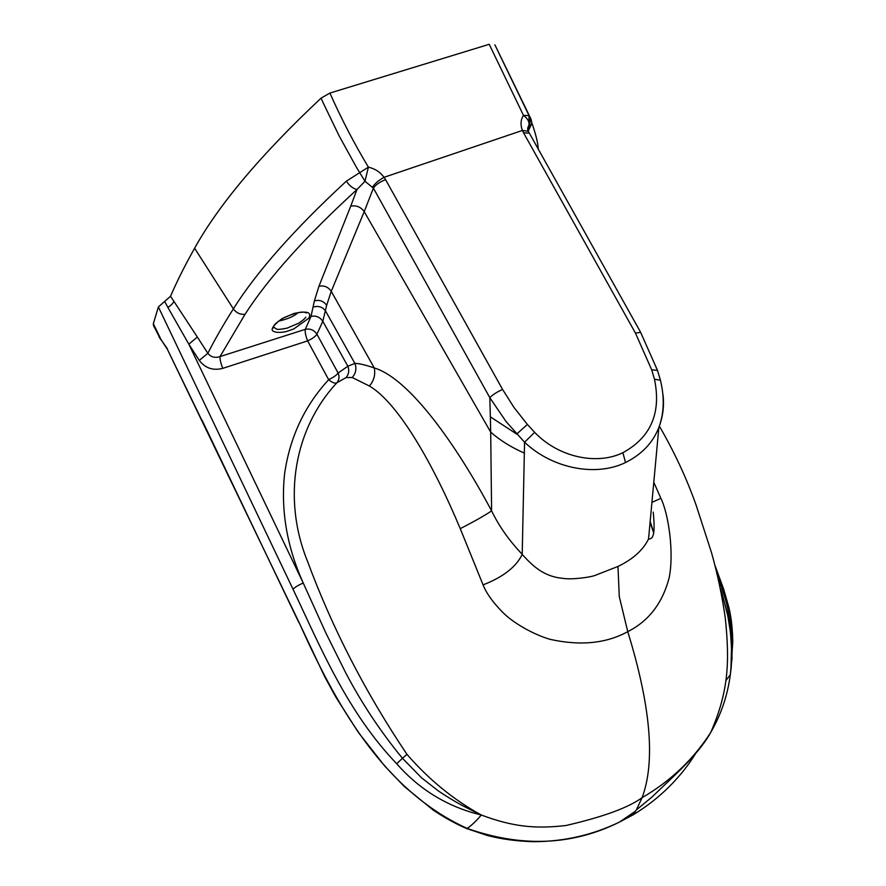 <?xml version="1.0" encoding="UTF-8"?>
<svg xmlns="http://www.w3.org/2000/svg" width="886" height="886" viewBox="0 0 886 886"><rect width="100%" height="100%" fill="white"/><g stroke="black" fill="none" stroke-linecap="round" stroke-linejoin="round"><path stroke-width="1.33" d="M298.261 312.592C293.908 316.368 287.319 319.215 278.492 321.153M329.913 93.052L321.075 98.147L323.534 103.596L339.183 135.979L356.493 167.41L364.988 181.287L373.405 188.142C375.675 184.797 379.729 181.973 385.576 179.659L384.081 177.3L522.419 130.441C520.281 124.727 520.625 119.71 523.471 115.39C527.58 118.502 529.429 121.714 529.02 125.015L527.702 128.171M321.064 98.158C260.993 154.541 218.842 204.566 194.61 248.235C184.986 265.357 176.956 281.36 170.511 296.267L158.384 306.955L153.333 323.722L153.599 325.771M528.61 131.992L528.3 131.261C527.314 129.755 527.558 127.673 529.02 125.015L528.986 115.59L523.471 115.39L489.227 44.3L329.913 93.063C341.099 118.325 353.924 143.023 368.388 167.155C374.889 168.639 380.116 172.028 384.081 177.3C378.743 180.29 374.944 183.48 372.696 186.891M164.685 301.45L167.875 307.442C171.242 305.194 173.235 303.145 173.877 301.318L170.511 296.278M346.337 181.176C294.196 229.385 256.541 271.958 233.372 308.871C236.418 313.002 240.316 314.785 245.09 314.22C268.281 278.149 305.57 236.584 356.992 189.515C353.093 188.64 349.538 185.861 346.337 181.176L368.388 167.155L364.988 181.287L356.992 189.515L350.734 206.128C356.371 205.131 360.868 206.97 364.212 211.643L373.405 188.142L489.814 397.681L506.105 421.614L524.567 442.236C553.141 469.292 596.721 476.712 625.538 462.525C641.796 454.385 652.904 442.712 658.852 427.495C664.101 413.275 664.633 397.515 660.435 380.238M502.561 389.408C496.747 392.11 492.494 394.868 489.814 397.681L490.357 416.841L516.682 434.074L527.391 424.46L514.002 407.482L502.561 389.408L385.576 179.659M273.375 326.868L276.576 329.105C277.894 328.684 274.461 330.544 286.998 328.163L298.66 323.213C296.998 324.586 305.626 318.473 305.792 317.155M406.984 754.363L402.443 758.261L421.603 777.864L438.825 791.276C458.272 804.123 464.663 806.747 481.187 814.965C453.521 799.737 428.791 779.536 406.984 754.363C365.553 692.741 332.427 628.473 307.608 561.547C281.682 497.744 294.717 428.093 336.802 382.852C339.216 379.95 339.648 376.683 338.109 373.028L347.866 366.228L354.876 363.393C359.074 363.437 365.541 364.954 374.269 367.956C409.321 378.388 456.511 444.949 491.597 510.857C499.073 526.295 509.273 540.759 522.208 554.259L524.567 442.236L534.646 432.324L527.391 424.46M534.646 432.324C558.39 457.309 596.854 465.438 622.869 452.713L625.538 462.525M194.61 248.235L233.372 308.871C223.316 324.73 214.811 339.537 207.845 353.304C210.912 357.102 214.966 358.199 220.005 356.593L305.305 329.348C304.873 332.073 305.648 335.916 307.63 340.888C312.304 338.751 315.405 336.514 316.922 334.199L322.814 321.308L326.635 305.382L331.253 291.339C328.241 286.964 324.154 285.259 318.96 286.233L350.734 206.128M287.452 331.187L293.775 328.939L308.937 318.118L309.812 315.039C308.97 313.533 309.812 310.399 294.152 313.4L282.158 318.55C274.693 324.143 271.404 328.053 272.29 330.279C274.35 333.435 283.985 332.438 287.452 331.187M326.635 305.382C323.678 301.096 319.591 299.579 314.386 300.852L318.96 286.233M314.386 300.852L311.019 316.38L305.305 329.348C310.222 328.385 314.098 330.002 316.922 334.199L338.109 373.028C336.492 375.265 333.335 377.48 328.651 379.662L307.63 340.888L222.774 368.354C220.758 363.238 219.839 359.306 220.005 356.593L245.09 314.22C240.316 314.785 236.407 313.002 233.372 308.871M173.877 301.318L197.345 337.045L188.84 344.189L303.222 582.988C286.898 546.662 280.685 510.258 284.594 473.8C289.844 437.263 304.529 405.899 328.64 379.717C332.405 382.686 335.13 383.727 336.802 382.841L346.083 377.58L352.218 377.491L369.44 386.041C373.958 380.615 375.575 374.59 374.269 367.956L331.253 291.339L364.212 211.643L490.689 432.113L490.357 416.841M522.208 554.259L522.208 554.481C532.431 565.49 543.151 576.609 563.197 578.392C571.337 579.787 590.22 577.439 595.481 575.258L617.974 566.442L619.281 596.588L627.764 631.652C650.756 706.375 655.529 761.705 642.106 797.655L636.292 810.003L633.102 814.821L619.524 822.053C572.489 845.488 521.721 847.614 467.199 828.421C381.135 789.481 333.778 699.707 298.97 622.282L167.498 349.538M160.72 339.548L153.544 325.694M197.345 337.045L207.845 353.304L199.272 360.436C205.209 368.188 213.039 370.824 222.774 368.354M167.875 307.442L188.84 344.189L199.272 360.436M346.083 377.58C348.818 374.291 349.416 370.503 347.866 366.228L322.814 321.308C319.946 317.055 316.014 315.416 311.019 316.38M352.218 377.491C355.906 373.316 356.792 368.609 354.876 363.393L325.705 311.274C322.781 307.032 318.716 305.604 313.533 306.988M369.44 386.041C398.888 403.374 434.062 465.981 460.255 528.665C474.763 521.178 485.207 515.242 491.597 510.857L490.689 432.113C499.826 440.231 511.067 447.231 524.39 453.134M460.255 528.665L483.069 584.871C502.971 577.174 516.017 567.04 522.208 554.481M483.069 584.871C486.215 592.955 492.494 601.838 501.908 611.506C513.348 623.545 535.055 635.118 550.306 639.393C580.496 646.027 606.312 643.446 627.764 631.652C648.685 621.075 662.462 603.2 669.107 578.004C674.268 552.942 668.565 513.935 660.89 498.32L652.439 502.185M695.942 753.034C681.09 777.343 658.841 799.438 633.102 814.821L630.677 814.622M167.421 348.796L160.898 339.526M159.679 337.787L153.256 324.077M159.092 337.101L161.551 340.379L160.233 338.042M158.384 306.955L293.033 589.256C294.584 587.429 297.984 585.336 303.222 582.988L325.826 632.892L345.894 673.172C361.865 703.495 380.714 731.869 402.443 758.261L396.729 763.754C417.295 787.255 442.347 803.513 471.884 812.506L481.176 814.965M471.884 812.506L481.275 815.009C513.814 827.17 536.063 828.919 565.988 825.508C603.156 816.914 628.528 807.633 642.106 797.655C670.591 781.12 693.472 759.368 710.749 732.379C701.247 749.722 682.729 767.719 670.802 779.038L652.03 796.99L636.292 810.003M293.033 589.256C320.488 647.212 347.201 712.078 396.729 763.754M660.657 381.091L660.435 380.227L654.466 379.219L651.697 369.827L635.439 333.081L640.656 332.35M529.197 133.11L523.548 132.8L522.419 130.441L528.3 131.261L640.489 332.04L657.512 370.392L660.435 380.227M497.478 50.247L529.119 115.778C530.681 119.245 530.537 122.645 528.687 125.967L527.812 129.533M635.439 333.081L523.548 132.8M654.466 379.219C661.443 412.865 650.911 437.363 622.869 452.713M653.68 532.442L650.258 521.699M494.886 44.821L531.024 119.134L531.932 123.254L528.211 131.039M663.027 394.846C664.312 405.921 662.916 416.797 658.852 427.484L648.552 538.965C643.125 550.062 632.936 559.221 617.974 566.442M718.302 578.414L722.035 588.703C731.083 614.818 734.04 641.763 730.895 669.539L730.341 674.545C731.914 660.004 731.88 645.418 730.219 630.777L727.384 613.223L720.551 588.636M653.957 482.66L660.89 498.32M732.135 657.224L730.341 674.545M731.293 666.981L730.33 674.645C727.605 695.388 721.082 714.625 710.76 732.357L710.749 732.379M481.286 815.02C476.092 821.123 471.396 825.586 467.199 828.421L466.59 828.499M298.97 622.282L324.785 676.882L335.716 696.905L358.42 732.489L384.646 765.936L404.193 786.436L433.254 810.125C444.683 817.767 455.88 823.925 466.811 828.598L487.488 835.52C501.398 839.131 516.671 841.191 533.306 841.7C563.895 841.622 592.634 835.077 619.513 822.053L635.639 811.089M202.041 420.152L298.903 622.681M160.377 338.197L153.333 323.722M657.744 371.112L657.49 370.37L651.697 369.827M722.035 588.703L723.751 589.434M730.33 674.656L725.988 680.526M273.763 327.576L273.397 327.953C272.744 325.671 276.432 322.172 284.472 317.432C303.355 309.402 304.873 312.714 306.379 312.957L306.346 312.88M167.476 349.516L202.008 420.628M161.551 340.379L167.41 349.361M527.713 128.658L531.932 123.165C536.03 134.927 538.134 143.698 538.256 149.501M650.169 522.541L653.624 532.73M730.884 669.639L731.515 648.397L730.573 633.39L728.469 618.483L721.68 591.981M648.552 538.965C653.004 539.341 655.529 534.712 653.215 512.097M715.246 566.143L723.64 589.09L728.702 606.777C730.429 613.887 732.39 623.401 732.777 641.807L730.895 669.539M659.361 426.166C674.257 451.76 686.55 478.163 696.208 505.374L711.569 552.853C717.56 574.15 722.145 595.957 725.324 618.273C729.577 660.225 729.123 690.571 710.76 732.357"/></g></svg>
